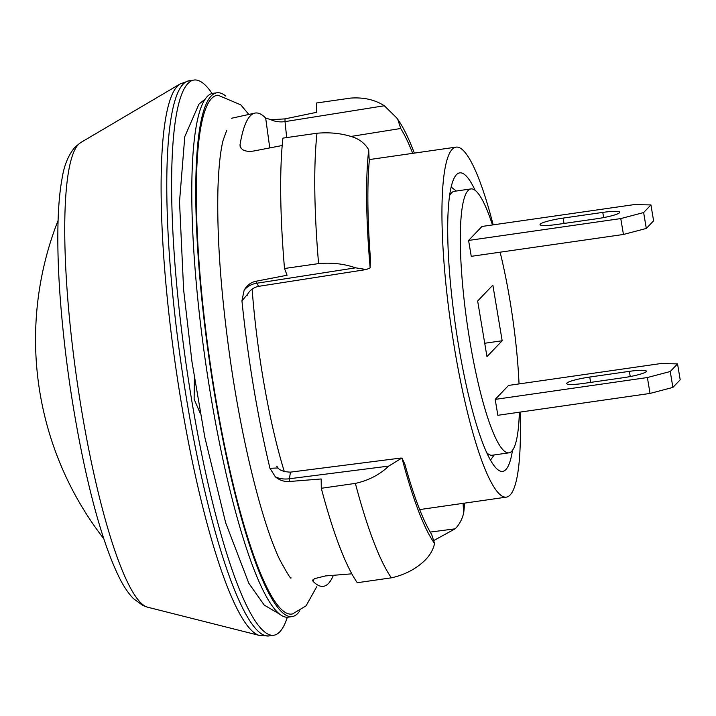 <?xml version="1.0" encoding="UTF-8"?>
<svg xmlns="http://www.w3.org/2000/svg" width="716" height="716" viewBox="0 0 716 716"><rect width="100%" height="100%" fill="white"/><g stroke="black" fill="none" stroke-linecap="round" stroke-linejoin="round"><path stroke-width="1.07" d="M419.666 509.586L506.328 497.137A176.807 30.403 81.8 0 1 452.852 338.149A176.807 30.403 81.8 0 1 452.261 149.259A176.807 30.403 -98.2 0 1 456.056 147.12A176.807 30.403 -98.2 0 1 493.172 224.851M520.067 412.103A176.807 30.403 -98.2 0 1 510.123 494.998A176.807 30.403 81.8 0 1 506.328 497.137M475.129 190.313A150.79 25.928 81.8 0 0 459.753 172.869A150.79 25.928 81.8 0 0 458.616 345.703A150.79 25.928 81.8 0 0 502.632 471.388A150.79 25.928 81.8 0 0 512.477 450.328M252.121 289.013A176.807 30.403 81.8 0 0 284.341 471.674M312.99 579.781L313.071 581.311A239.09 41.107 81.8 0 0 322.844 586.395A239.09 41.107 81.8 0 0 333.37 575.297M391.384 577.821A253.625 43.604 -98.2 0 1 355.369 483.39C368.525 480.499 379.65 474.726 388.752 466.089L401.962 457.98A223.544 38.44 81.8 0 0 434.576 543.48C433.216 549.718 429.94 555.392 424.776 560.512C415.584 569.211 404.45 574.975 391.384 577.821L357.302 582.717A253.625 43.604 -98.2 0 1 321.287 488.285L321.171 478.968L289.434 481.501C284.35 481.868 279.661 480.32 275.374 476.847L269.968 468.327L278.05 467.951M269.968 468.327A239.09 41.107 -98.2 0 1 241.936 300.827L244.138 290.204C247.02 285.254 250.949 282.274 255.934 281.263L287.08 275.248L284.503 268.5A253.625 43.604 -98.2 0 1 282.901 138.125L316.991 133.23C330.434 132.066 342.767 133.471 353.981 137.454C360.39 139.862 365.294 143.988 368.704 149.841A223.544 38.44 -98.2 0 0 370.154 267.882L366.35 269.538L355.584 267.829C344.262 263.837 331.929 262.423 318.584 263.604L284.503 268.5M247.879 293.855L241.936 300.827M282.202 145.509L254.332 150.897C249.347 151.801 245.373 151.353 242.411 149.554L240.182 146.878L240.03 144.829L241.095 148.427M240.03 144.829A239.09 41.107 -98.2 0 1 254.86 113.119A239.09 41.107 -98.2 0 1 265.672 118.051L270.988 119.715L284.986 118.883L316.669 112.305L316.553 102.988L350.643 98.092C363.728 97.179 374.96 99.739 384.331 105.762L396.673 117.854L398.678 120.682A223.544 38.44 81.8 0 0 397.81 119.447L396.673 117.854M269.762 147.908L265.672 118.051M351.825 573.829L325.458 575.933L314.235 578.725L313.071 581.311L312.713 580.569M355.369 483.39L321.287 488.285M318.584 263.604A253.625 43.604 -98.2 0 1 316.991 133.23M433.878 540.473L455.134 528.82C459.135 524.918 461.99 519.673 463.682 513.086A223.544 38.44 -98.2 0 0 464.612 503.133M414.34 153.117A223.544 38.44 81.8 0 0 398.678 120.682M434.576 543.48L431.659 534.44A217.861 37.456 81.8 0 1 404.844 464.138L401.962 457.98M370.154 267.882L370.423 258.44A217.861 37.456 81.8 0 1 369.232 161.386L368.704 149.841M397.81 119.447L400.727 128.495A217.861 37.456 -98.2 0 1 412.72 153.349M463.064 503.357L463.682 513.086M388.752 466.089L289.407 478.753L290.454 472.139L401.05 458.025M289.434 481.501L289.407 478.753A16.262 9.711 -0.7 0 1 275.374 476.847M366.35 269.538L258.655 286.337L256.686 283.25A16.262 12.736 -20.9 0 0 244.138 290.204M255.934 281.263L256.686 283.25L355.584 267.829M286.677 137.588L285.022 121.622L384.331 105.762M270.988 119.715A16.262 9.711 179.3 0 0 285.022 121.622L284.986 118.883M455.134 528.82L430.244 532.086M194.009 80.049L189.167 80.747A280.448 48.223 -98.2 0 0 183.153 84.148A280.448 48.223 -98.2 0 0 184.084 383.749A280.448 48.223 -98.2 0 0 268.912 635.951L273.754 635.253A280.448 48.223 81.8 0 1 188.926 383.06A280.448 48.223 81.8 0 1 187.995 83.45A280.448 48.223 -98.2 0 1 194.009 80.049A280.448 48.223 -98.2 0 1 212.115 93.51M287.34 617.246A280.448 48.223 -98.2 0 1 279.768 631.852A280.448 48.223 81.8 0 1 273.754 635.253M194.394 378.129L194.126 399.17L200.301 413.445M519.351 412.201A133.319 22.921 -98.2 0 1 511.725 451.223A133.319 22.921 81.8 0 1 508.87 452.843A133.319 22.921 81.8 0 1 468.541 332.958A133.319 22.921 81.8 0 1 468.103 190.528A133.319 22.921 -98.2 0 1 470.958 188.917L454.311 191.306A133.319 22.921 -98.2 0 0 451.456 192.926A133.319 22.921 81.8 0 0 449.693 195.432M486.62 452.575A133.319 22.921 81.8 0 0 492.223 455.233L508.87 452.843M468.586 240.442L481.975 226.462L634.161 204.606L650.942 204.928L643.639 212.554L620.781 218.577L468.586 240.442L471.253 256.337L623.439 234.472L620.781 218.577M470.958 188.917A133.319 22.921 -98.2 0 1 492.456 224.958M500.117 252.193A133.319 22.921 -98.2 0 1 519.037 383.919M497.853 415.298L495.186 399.394L508.575 385.423L660.77 363.558L677.542 363.889L670.239 371.515L672.897 387.41L650.038 393.433L497.853 415.298M486.961 356.64L502.176 340.753L492.859 285.12L477.653 301.006L486.961 356.64M502.176 340.753L484.723 343.259M495.186 399.394L647.38 377.538L670.239 371.515M589.742 377.046L629.373 371.353A20.325 2.676 170.5 0 1 646.378 371.183A20.325 2.676 170.5 0 1 623.287 377.708L583.656 383.4A20.325 2.676 170.5 0 1 566.651 383.579A20.325 2.676 170.5 0 1 589.742 377.046L590.637 382.398M677.542 363.889L680.2 379.784L672.897 387.41M647.38 377.538L650.038 393.433M650.942 204.928L653.601 220.832L646.297 228.449L623.439 234.472M557.057 224.448L596.688 218.756A20.325 2.676 -9.5 0 0 619.77 212.222A20.325 2.676 -9.5 0 0 602.774 212.401L563.143 218.094A20.325 2.676 -9.5 0 0 540.052 224.627A20.325 2.676 -9.5 0 0 557.057 224.448M646.297 228.449L643.639 212.554M216.876 92.785A264.598 45.493 -98.2 0 0 211.202 95.989A264.598 45.493 81.8 0 0 212.079 378.657A264.598 45.493 81.8 0 0 292.11 616.601L288.145 617.174A264.598 45.493 81.8 0 1 208.114 379.229A264.598 45.493 81.8 0 1 207.237 96.553A264.598 45.493 -98.2 0 1 212.912 93.349L216.876 92.785A264.598 45.493 -98.2 0 1 225.853 96.105M292.11 616.601A264.598 45.493 81.8 0 0 297.784 613.397A264.598 45.493 -98.2 0 0 299.789 610.891M316.687 586.816L306.072 605.834L292.575 613.916A262.047 45.054 -98.2 0 1 212.858 380.84A262.047 45.054 -98.2 0 1 211.614 98.477A262.047 45.054 -98.2 0 1 218.076 95.228L240.782 104.858L248.846 114.444M350.938 136.452L400.727 128.495M147.523 607.177L142.851 605.494L133.427 598.63C128.182 593.179 123.376 585.983 119.017 577.06C106.55 551.544 94.959 514.16 84.264 464.917C72.37 409.212 64.315 352.997 60.081 296.254C57.808 264.374 57.253 236.566 58.399 212.831C59.043 199.818 60.242 188.496 62.015 178.866C64.055 165.45 68.432 154.844 75.135 147.031L80.783 142.529A235.295 40.454 -98.2 0 0 78.474 144.39A235.295 40.454 -98.2 0 0 78.008 387.562A235.295 40.454 -98.2 0 0 147.523 607.177L259.353 635.423A279.267 48.017 -98.2 0 1 176.852 374.763A279.267 48.017 -98.2 0 1 177.407 86.153A279.267 48.017 -98.2 0 1 180.146 83.942L189.167 80.747M630.241 376.544L629.373 371.353M602.774 212.401L603.642 217.592M563.143 218.094L564.038 223.446M369.322 159.579L456.056 147.12M231.626 118.238L254.86 113.119M276.85 466.42C277.414 465.973 277.101 471.62 290.454 472.139M258.655 286.337C248.792 288.315 246.349 297.059 247.154 295.654M80.783 142.529L180.146 83.942M268.912 635.951L259.353 635.423M58.086 220.483A325.162 325.162 0 0 0 103.802 538.754M456.307 191.02L451.214 187.082M494.219 454.946L490.433 460.155M205.232 99.068L198.95 104.124L184.782 136.64L179.519 201.644L183.618 289.765L191.96 361.705L204.803 437.172L225.665 522.796L248.837 583.298L264.24 605.101L279.168 613.845M226.739 130.321L223.15 140.157C220.421 150.834 218.693 166.855 217.959 188.227C216.742 236.119 220.859 293.399 230.319 360.059C242.187 443.526 262.638 524.372 279.732 559.652C287.402 573.722 291.161 579.772 291.009 577.803"/></g></svg>

